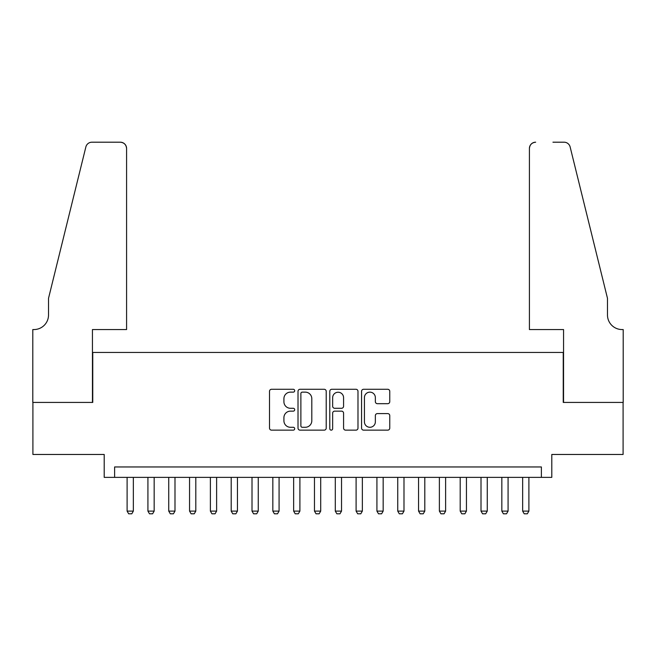 <?xml version="1.0" encoding="UTF-8"?>
<svg xmlns="http://www.w3.org/2000/svg" width="656" height="656" viewBox="0 0 656 656"><rect width="100%" height="100%" fill="white"/><g stroke="black" fill="none" stroke-linecap="round" stroke-linejoin="round"><path stroke-width="0.98" d="M294.692 390.705A1.427 1.427 0 0 0 293.265 389.279L271.551 389.279A2.042 2.042 0 0 0 269.509 391.32L269.509 428.106A2.042 2.042 0 0 0 271.551 430.147L293.265 430.147A1.427 1.427 0 0 0 294.692 428.712A1.427 1.427 0 0 0 293.265 427.286L290.452 427.286A6.535 6.535 0 0 1 283.917 420.742L283.917 417.683A6.535 6.535 0 0 1 290.452 411.14L293.265 411.14A1.427 1.427 0 0 0 294.692 409.713A1.427 1.427 0 0 0 293.265 408.278L290.452 408.278A6.535 6.535 0 0 1 283.917 401.743L283.917 398.676A6.535 6.535 0 0 1 290.452 392.14L293.265 392.14A1.427 1.427 0 0 0 294.692 390.705M387.721 403.686A2.042 2.042 0 0 0 389.762 401.636L389.762 391.32A2.042 2.042 0 0 0 387.721 389.279L363.604 389.279A2.042 2.042 0 0 0 361.563 391.32L361.563 428.106A2.042 2.042 0 0 0 363.604 430.147L387.721 430.147A2.042 2.042 0 0 0 389.762 428.106L389.762 415.633A2.042 2.042 0 0 0 387.721 413.592L377.397 413.592A2.042 2.042 0 0 0 375.355 415.633L375.355 421.816A5.469 5.469 0 0 1 369.894 427.286A5.469 5.469 0 0 1 364.424 421.816L364.424 397.602A5.469 5.469 0 0 1 369.894 392.14A5.469 5.469 0 0 1 375.355 397.602L375.355 401.636A2.042 2.042 0 0 0 377.397 403.686L387.721 403.686M541.389 477.371L551.794 477.371L551.794 454.469L623.093 454.469L623.093 402.423L563.242 402.423L563.242 352.461L92.758 352.461L92.758 402.423L32.907 402.423L32.907 454.469L104.206 454.469L104.206 477.371L541.389 477.371L541.389 466.957L114.611 466.957L114.611 477.371M326.212 391.32A2.042 2.042 0 0 0 324.171 389.279L300.054 389.279A2.042 2.042 0 0 0 298.013 391.32L298.013 428.106A2.042 2.042 0 0 0 300.054 430.147L324.171 430.147A2.042 2.042 0 0 0 326.212 428.106L326.212 391.32M331.829 389.279L355.946 389.279A2.042 2.042 0 0 1 357.987 391.32L357.987 428.106A2.042 2.042 0 0 1 355.946 430.147L345.622 430.147A2.042 2.042 0 0 1 343.58 428.106L343.58 413.182A2.042 2.042 0 0 0 341.538 411.14L334.691 411.14A2.042 2.042 0 0 0 332.649 413.182L332.649 428.712A1.427 1.427 0 0 1 331.214 430.147A1.427 1.427 0 0 1 329.788 428.712L329.788 391.32A2.042 2.042 0 0 1 331.829 389.279M302.301 392.14A1.427 1.427 0 0 0 300.874 393.567L300.874 425.851A1.427 1.427 0 0 0 302.301 427.286L305.27 427.286A6.535 6.535 0 0 0 311.805 420.742L311.805 398.676A6.535 6.535 0 0 0 305.27 392.14L302.301 392.14M343.58 397.708A5.469 5.469 0 0 0 338.119 392.239A5.469 5.469 0 0 0 332.649 397.708L332.649 406.236A2.042 2.042 0 0 0 334.691 408.278L341.538 408.278A2.042 2.042 0 0 0 343.58 406.236L343.58 397.708M127.108 477.371L127.108 511.098L133.348 511.098L133.348 477.371M133.348 511.098L131.79 513.804L128.666 513.804L127.108 511.098M126.583 329.558L126.583 148.445A6.248 6.248 0 0 0 120.343 142.196L91.922 142.196A6.248 6.248 0 0 0 85.862 146.952L48.519 298.332L48.519 314.987A14.571 14.571 0 0 1 33.948 329.558L32.8 329.558L32.8 402.423L92.447 402.423L92.447 329.558L126.583 329.558L126.583 148.445C126.19 144.681 124.107 142.598 120.343 142.196L103.058 142.196M85.862 146.952C87.445 143.525 87.445 143.525 85.862 146.952C87.445 143.525 87.445 143.525 85.862 146.952M48.519 314.987A14.571 14.571 0 0 1 33.948 329.558M529.417 329.558L529.417 148.445L529.417 329.558L563.553 329.558L563.553 402.423L623.2 402.423L623.2 329.558L622.052 329.558A14.571 14.571 0 0 1 607.481 314.987A14.571 14.571 0 0 0 622.052 329.558M596.033 251.912L570.138 146.952L607.481 298.332L607.481 314.987M552.942 142.196L564.078 142.196A6.248 6.248 0 0 1 570.138 146.952C568.555 143.525 568.555 143.525 570.138 146.952C568.555 143.525 568.555 143.525 570.138 146.952M535.657 142.196A6.248 6.248 0 0 0 529.417 148.445C529.81 144.681 531.893 142.598 535.657 142.196M147.92 477.371L147.92 511.098L154.168 511.098L154.168 477.371M154.168 511.098L152.61 513.804L149.486 513.804L147.92 511.098M168.74 477.371L168.74 511.098L174.988 511.098L174.988 477.371M174.988 511.098L173.43 513.804L170.306 513.804L168.74 511.098M189.559 477.371L189.559 511.098L195.808 511.098L195.808 477.371M195.808 511.098L194.242 513.804L191.117 513.804L189.559 511.098M210.379 477.371L210.379 511.098L216.619 511.098L216.619 477.371M216.619 511.098L215.061 513.804L211.937 513.804L210.379 511.098M231.199 477.371L231.199 511.098L237.439 511.098L237.439 477.371M237.439 511.098L235.881 513.804L232.757 513.804L231.199 511.098M252.011 477.371L252.011 511.098L258.259 511.098L258.259 477.371M258.259 511.098L256.701 513.804L253.577 513.804L252.011 511.098M272.83 477.371L272.83 511.098L279.079 511.098L279.079 477.371M279.079 511.098L277.513 513.804L274.397 513.804L272.83 511.098M293.65 477.371L293.65 511.098L299.899 511.098L299.899 477.371M299.899 511.098L298.332 513.804L295.208 513.804L293.65 511.098M314.47 477.371L314.47 511.098L320.71 511.098L320.71 477.371M320.71 511.098L319.152 513.804L316.028 513.804L314.47 511.098M335.29 477.371L335.29 511.098L341.53 511.098L341.53 477.371M341.53 511.098L339.972 513.804L336.848 513.804L335.29 511.098M356.101 477.371L356.101 511.098L362.35 511.098L362.35 477.371M362.35 511.098L360.792 513.804L357.668 513.804L356.101 511.098M376.921 477.371L376.921 511.098L383.17 511.098L383.17 477.371M383.17 511.098L381.603 513.804L378.487 513.804L376.921 511.098M397.741 477.371L397.741 511.098L403.989 511.098L403.989 477.371M403.989 511.098L402.423 513.804L399.299 513.804L397.741 511.098M418.561 477.371L418.561 511.098L424.801 511.098L424.801 477.371M424.801 511.098L423.243 513.804L420.119 513.804L418.561 511.098M439.381 477.371L439.381 511.098L445.621 511.098L445.621 477.371M445.621 511.098L444.063 513.804L440.939 513.804L439.381 511.098M460.192 477.371L460.192 511.098L466.441 511.098L466.441 477.371M466.441 511.098L464.883 513.804L461.758 513.804L460.192 511.098M481.012 477.371L481.012 511.098L487.26 511.098L487.26 477.371M487.26 511.098L485.694 513.804L482.57 513.804L481.012 511.098M501.832 477.371L501.832 511.098L508.08 511.098L508.08 477.371M508.08 511.098L506.514 513.804L503.39 513.804L501.832 511.098M522.652 477.371L522.652 511.098L528.892 511.098L528.892 477.371M528.892 511.098L527.334 513.804L524.21 513.804L522.652 511.098"/></g></svg>
